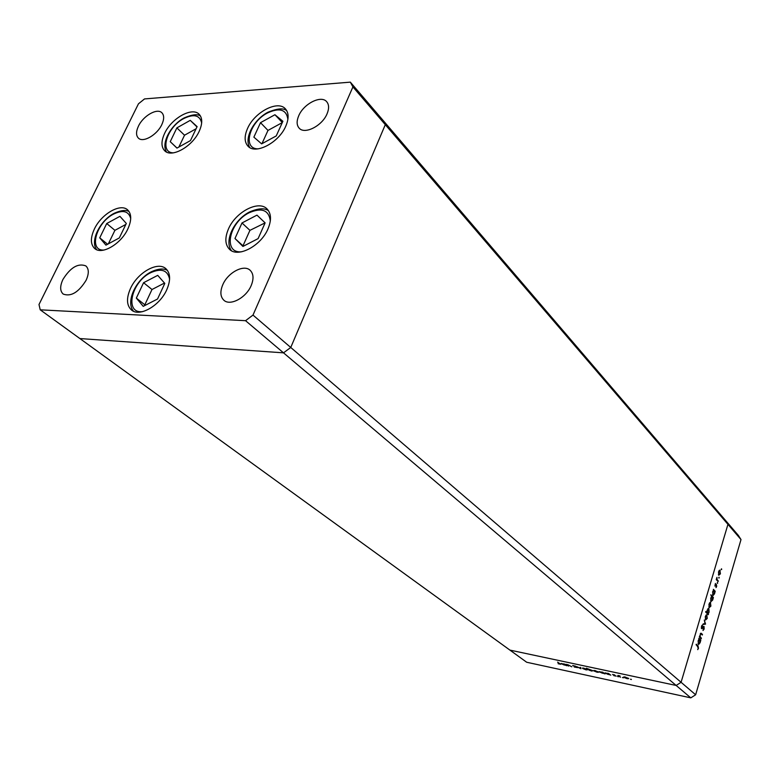 <?xml version="1.0" encoding="UTF-8"?>
<svg xmlns="http://www.w3.org/2000/svg" width="780" height="780" viewBox="0 0 780 780"><rect width="100%" height="100%" fill="white"/><g stroke="black" fill="none" stroke-linecap="round" stroke-linejoin="round"><path stroke-width="1.17" d="M352.921 86.912L727.945 524.345L681.086 682.295L727.945 524.345L741 539.575L738.407 535.47L725.332 520.192L727.945 524.345L725.332 520.192L382.658 119.915L385.3 124.673L290.755 347.471L283.51 352.843L79.882 338.559L283.51 352.843L290.755 347.471L385.3 124.673L382.658 119.915L350.327 82.144L144.524 98.923L138.46 103.808L39 304.512L40.219 309.816L245.554 320.687L252.993 315.081L352.921 86.912L350.327 82.144M252.993 315.081L681.086 682.295L676.153 685.454L509.915 650.101L40.219 309.816M741 539.575L695.643 694.775L681.086 682.295L676.153 685.454L245.554 320.687M199.192 131.313C192.426 146.582 171.532 158.233 164.687 150.764C161.099 146.932 161.08 141.131 164.629 133.37C171.483 118.209 192.309 106.587 199.183 114.319C202.566 118.072 202.566 123.737 199.192 131.313M285.782 126.175C278.899 142.681 255.421 154.928 247.972 146.162C244.335 142.057 244.198 136.149 247.562 128.447C254.553 112.047 277.973 99.811 285.46 108.917C288.863 112.924 288.971 118.677 285.782 126.175M267.998 228.871C260.988 245.924 237.949 258.053 229.564 249.376C225.02 244.715 224.659 237.89 228.482 228.901C235.628 211.955 258.648 199.865 267.043 208.933C271.284 213.486 271.596 220.136 267.998 228.871M166.745 289.78C159.793 305.75 139.61 317.255 131.537 310.06C126.555 305.458 126.204 298.252 130.504 288.454C137.582 272.552 157.736 261.115 165.828 268.642C170.528 273.156 170.83 280.195 166.745 289.78M127.832 228.979C121.027 243.994 101.868 255.187 94.702 248.537C90.412 244.432 90.305 237.929 94.39 229.008C101.293 214.081 120.403 202.936 127.589 209.849C131.654 213.866 131.732 220.243 127.832 228.979M298.75 115.713C296.488 121.017 296.605 125.132 299.091 128.066C304.493 134.833 322.14 125.97 327.034 113.88C329.199 108.693 329.101 104.656 326.742 101.77C321.321 94.819 303.703 103.691 298.75 115.713M86.112 280.264C78.643 292.315 71.019 296.927 63.219 294.079C59.943 291.106 59.836 286.25 62.907 279.513C70.415 267.472 78.058 262.938 85.839 265.902C88.998 268.827 89.095 273.614 86.112 280.264M251.17 285.597C246.158 297.785 230.149 306.296 223.88 300.241C220.301 296.741 219.941 291.554 222.807 284.68C227.887 272.522 243.906 264.04 250.175 270.319C253.578 273.76 253.91 278.85 251.17 285.597M138.46 126.116C135.954 131.508 135.925 135.496 138.372 138.089C142.974 143.052 157.072 135.008 161.811 124.605C164.229 119.291 164.268 115.362 161.918 112.808C157.297 107.728 143.237 115.762 138.46 126.116M701.395 638.137L701.22 638.742L699.309 636.928L701.054 633.194L702.487 634.442L702.312 635.037L700.966 633.847L700.216 634.754L700.225 636.899L701.395 638.137L700.459 638.011M704.028 626.447L704.164 629.041L703.004 630.523L703.852 627.052L701.717 628.68L701.454 626.35L702.419 624.995L701.825 628.036L703.618 626.379M705.549 624.078L702.975 624.546L703.17 623.893L705.023 623.62L704.311 620.002L705.549 624.078L704.593 623.99L705.52 624.156M705.539 619.993L705.305 616.502L706.768 614.796L707.255 618.433L705.539 619.993M709.186 607.639L708.952 604.149L710.404 602.462L710.892 606.109L709.186 607.639M713.544 590.284L713.378 589.339L715.221 591.26L714.5 593.843L713.076 595.53L712.598 591.844L713.544 590.284M721.656 569.585L721.549 568.786L721.188 569.517M718.741 575.289L718.517 571.798L719.911 570.17L720.408 573.836L718.741 575.289M719.17 578.009L719.062 577.2L718.702 577.931M718.263 580.944L718.097 581.529L716.255 579.589L716.957 577.356L717.054 579.52L718.263 580.944L717.415 580.808M717.62 583.284L717.512 582.475L717.142 583.206M714.919 586.111L715.416 583.44L715.084 585.507L716.42 584.434L716.674 586.482L716.02 587.593L716.313 585.068L714.919 586.111M711.711 596.554L710.775 594.818L713.388 597.5L712.667 600.083L710.95 601.614L710.746 598.094L711.711 596.554L712.169 597.041M708.142 613.753L708.318 614.698L705.676 612.066L705.851 611.471L706.953 612.573L707.167 610.213L708.883 608.663L709.098 612.173L708.142 613.753L707.216 613.587L708.493 614.094M699.085 639.249L698.909 638.313L700.82 640.117L700.079 642.759L698.568 644.543L698.1 640.877L699.085 639.249M698.227 648.024L696.257 644.221L698.032 645.879L698.49 648.307L697.7 649.652L698.227 648.024M568.552 666.091L565.832 664.316L567.957 664.755L571.789 666.783L568.133 664.931L567.216 664.989L568.552 666.091M577.561 667.621L574.236 666.998L577.024 667.505L572.647 665.515L575.669 666.217L573.339 665.818L577.561 667.621M580.944 668.752L576.722 666.646L580.32 668.284L580.183 667.387L580.759 667.514L580.944 668.752M582.689 668.528L582.524 668.06L583.82 668.138L587.467 669.806L586.063 669.864L582.689 668.528L582.855 668.011M593.824 670.907L594.984 670.527L598.64 672.194L597.207 672.253L593.824 670.907L593.98 670.39M608.536 673.676L610.818 675.149L604.812 673.013L608.605 673.462M631.293 679.565L630.474 679.195L631.351 679.361M690.797 697.856L526.685 662.249L509.915 650.101L676.153 685.454L690.797 697.856L695.643 694.775M623.805 677.332L625.063 676.962L628.739 678.629L627.227 678.688L623.805 677.332L623.961 676.816M623.259 677.84L622.45 677.469L623.317 677.635M620.49 677.225L617.838 675.431L620.012 675.919L619.115 676.016L620.49 677.225M618.355 676.786L617.545 676.426L618.413 676.591M612.67 674.632L614.698 674.914L613.207 674.739L616.2 676.114L613.782 675.646L615.586 675.919L612.749 674.368M602.774 672.448L605.036 673.91L599.05 671.775L602.852 672.204M589.485 670.361L586.316 668.207L592.898 670.712L591.688 671.073L589.524 670.244M564.515 664.258L566.826 665.72L560.957 663.614L564.574 664.053M559.582 664.043L557.602 662.123L560.683 664.248L558.109 663.712L559.582 664.043M627.949 678.22L624.175 677.216L626.964 678.483L628.007 678.015M605.212 672.808L605.056 673.306M609.209 674.203L605.426 673.198L608.244 674.476L609.414 674.437L609.287 673.949M599.459 671.58L599.303 672.077M603.428 672.965L599.664 671.97L602.472 673.237L603.632 673.208L603.515 672.721M597.841 671.775L594.155 670.79L596.934 672.048L597.899 671.58M588.803 669.825L592.537 670.819L589.739 669.552L588.803 669.825M586.667 669.376L583.021 668.401L585.79 669.659L586.736 669.191M580.778 667.602L580.32 668.284M561.395 663.419L561.23 663.926M565.207 664.784L561.551 663.8L564.34 665.067L565.285 664.55M719.452 570.248L720.193 570.365M720.018 570.95L718.741 572.042L719.111 574.85L720.184 573.592L720.018 570.95M718.399 574.626L718.916 574.704M716.313 579.404L717.054 579.52M715.26 585.546L715.767 585.624M714.295 591.133L715.221 591.26M714.129 590.899L712.822 592.069L713.164 594.886L714.285 593.59L714.129 590.899M712.462 594.682L712.978 594.769M712.393 597.275L713.388 597.5M712.286 597.139L710.98 598.328L711.311 601.136L712.442 599.83L712.286 597.139M710.609 600.932L711.136 601.019M709.966 602.521L710.668 602.638M710.492 603.233L709.186 604.383L709.556 607.172L710.658 605.875L710.492 603.233M708.835 606.957L709.361 607.054M705.676 612.056L706.953 612.573M708.211 608.546L708.883 608.663M706.339 612.456L706.924 613.148M707.548 613.158L708.864 611.949L708.533 609.141L707.392 610.457L707.548 613.158L706.621 613.002M706.349 614.835L707.031 614.962M705.91 619.515L707.021 618.199L706.66 615.43L705.539 616.736L705.725 619.398M704.593 623.99L703.072 624.215M702.995 626.896L703.609 627.003M702.956 626.935L703.521 627.042M701.483 628.495L702.078 628.602M701.785 625.579L702.419 625.697M700.586 633.331L702.487 634.442M700.294 633.721L700.889 633.828M699.367 636.743L700.225 636.899M699.348 636.821L700.469 637.962M698.743 638.859L700.82 640.117M698.509 643.792L699.855 642.515L699.494 639.707L698.344 641.092L698.509 643.792L698.022 643.695M696.091 644.758L697.505 646.162M282.886 121.27L274.93 114.728L260.51 122.665L253.87 137.143L261.641 143.871L276.237 135.934L282.886 121.27M282.282 122.606L267.988 130.416L261.934 143.715M267.988 130.416L260.51 122.665M282.311 122.538L274.93 114.728M197.116 126.614L190.242 120.354L176.875 127.881L170.235 141.668L176.953 148.102L190.476 140.576L197.116 126.614M177.021 148.064L170.235 141.668M196.102 128.749L184.528 135.223L178.883 147.03M184.528 135.223L176.875 127.881M196.97 126.925L190.242 120.354M126.311 223.451L119.935 216.333L106.723 223.528L99.733 237.841L105.944 245.134L119.311 237.939L126.311 223.451M107.591 244.247L99.733 237.841M125.843 224.425L114.913 230.334L108.361 243.828M114.913 230.334L106.723 223.528M164.804 283.403L157.726 275.36L143.578 282.711L136.334 298.096L143.227 306.345L157.55 299.003L164.804 283.403M164.492 283.052L151.993 289.507L144.826 304.814L145.246 305.311M144.826 304.814L136.334 298.096M151.993 289.507L143.578 282.711M265.122 222.865L256.971 215.134L241.995 222.963L234.965 238.505L242.921 246.441L258.102 238.621L265.122 222.865L249.931 230.353L242.989 245.817L243.38 246.207M242.989 245.817L234.965 238.505M249.931 230.353L241.995 222.963M264.839 222.612L256.971 215.134M716.791 580.154L717.649 580.291M700.586 633.341L701.522 633.516M699.777 637.309L700.713 637.484M697.096 645.703L698.032 645.879M287.888 119.33C286.397 109.473 279.562 107.367 267.384 113.012C249.249 122.236 242.073 149.058 258.141 148.863M201.659 123.006C199.836 115.079 193.791 113.636 183.505 118.687C166.813 127.384 159.081 152.812 173.413 152.851M130.708 218.576C128.7 211.068 122.957 209.586 113.5 214.13C96.067 222.846 88.267 251.189 103.954 250.058M169.601 279.201C167.632 270.133 161.333 267.959 150.706 272.698C131.099 281.96 124.176 314.252 142.799 311.59M270.319 220.964C268.827 210.054 261.787 207.314 249.191 212.745C228.93 222.417 222.583 253.89 241.771 251.765M719.803 570.804L719.014 570.677M719.111 574.85L718.429 574.743M716.274 585.068L715.738 584.981M713.914 590.752L713.154 590.626M713.164 594.886L712.481 594.779M712.072 597.002L711.331 596.875M711.311 601.136L710.639 601.029M710.288 603.106L709.488 602.969M709.556 607.172L708.854 607.054M707.752 613.294L706.826 613.129M708.533 609.141L707.723 608.995M706.66 615.43L705.861 615.293M703.716 626.983L703.024 626.857M701.825 628.036L701.298 627.939M699.494 639.707L698.724 639.561M698.675 643.89L697.973 643.754M286.806 110.819C283.861 107.835 277.543 108.322 267.832 112.281M267.452 112.495C253.734 119.886 243.809 138.294 249.805 147.576M200.548 116.142C197.779 113.792 192.27 114.406 184.002 117.985M183.602 118.209C170.605 125.395 160.836 143.383 166.559 152.051M129.08 211.575C126.038 209.654 121.056 210.239 114.133 213.31M113.646 213.574C100.016 220.857 89.817 240.952 96.681 249.698M167.407 270.348C163.576 268.203 158.233 268.671 151.398 271.742M150.881 272.015C135.954 279.572 125.395 301.85 133.546 311.259M268.535 210.756C264.712 207.841 258.453 208.211 249.756 211.858M249.307 212.092C234.283 219.736 223.87 240.874 231.484 250.731"/></g></svg>

